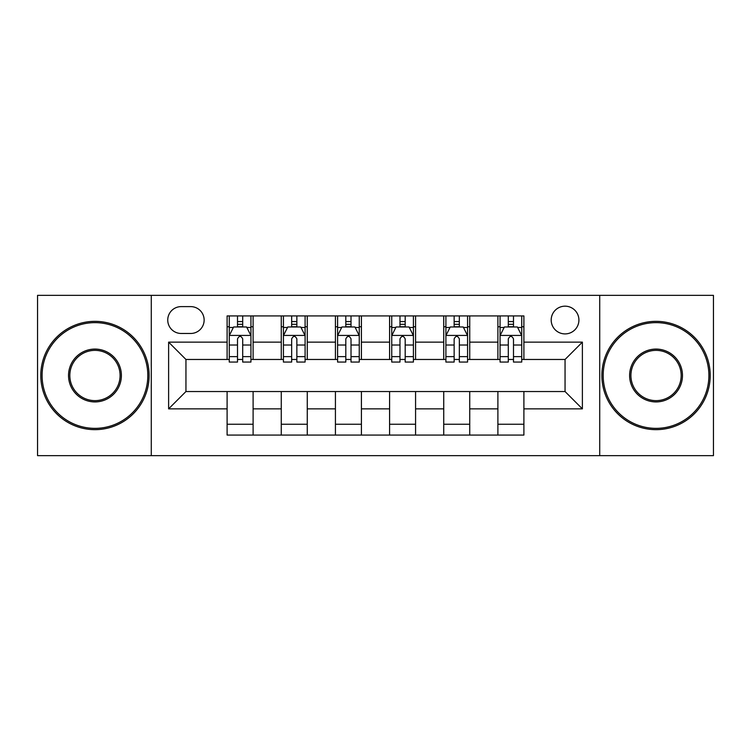 <?xml version="1.0" encoding="UTF-8"?>
<svg xmlns="http://www.w3.org/2000/svg" width="751" height="751" viewBox="0 0 751 751"><rect width="100%" height="100%" fill="white"/><g stroke="black" fill="none" stroke-linecap="round" stroke-linejoin="round"><path stroke-width="1.13" d="M565.052 306.173A13.865 13.865 0 0 0 551.187 320.039A13.865 13.865 0 0 0 565.052 333.904A13.865 13.865 0 0 0 578.918 320.039A13.865 13.865 0 0 0 565.052 306.173M599.72 455.65L713.45 455.65L713.45 295.35L599.72 295.35L599.72 455.65L151.28 455.65L151.28 295.35L37.55 295.35L37.55 455.65L151.28 455.65M181.179 333.472L190.707 333.472A13.434 13.434 0 0 0 204.141 320.039A13.434 13.434 0 0 0 190.707 306.615L181.179 306.615A13.434 13.434 0 0 0 167.745 320.039A13.434 13.434 0 0 0 181.179 333.472M599.72 295.35L151.28 295.35M227.102 408.863L168.618 408.863L168.618 342.137L227.102 342.137L227.102 359.466L185.948 359.466L185.948 391.534L227.102 391.534L227.102 435.073L523.898 435.073L523.898 391.534L565.052 391.534L565.052 359.466L523.898 359.466L523.898 342.137L582.382 342.137L582.382 408.863L523.898 408.863M523.898 342.137L523.898 315.927L227.102 315.927L227.102 342.137M497.894 315.927L497.894 359.466L500.063 359.466M508.296 359.466L513.496 359.466M521.729 359.466L523.898 359.466M497.894 359.466L467.573 359.466M443.738 315.927L443.738 359.466L445.906 359.466M454.139 359.466L459.34 359.466M443.738 359.466L413.407 359.466M389.581 315.927L389.581 359.466L391.75 359.466M399.983 359.466L405.183 359.466M389.581 359.466L359.25 359.466M335.425 315.927L335.425 359.466L337.593 359.466M345.817 359.466L351.017 359.466M335.425 359.466L305.094 359.466M281.268 315.927L281.268 359.466L283.427 359.466M291.66 359.466L296.861 359.466M281.268 359.466L250.937 359.466M227.102 359.466L229.271 359.466M237.504 359.466L242.704 359.466M227.102 391.534L253.106 391.534L253.106 435.073M523.898 391.534L253.106 391.534M253.106 315.927L253.106 359.466M227.102 326.76L229.271 326.76M237.504 326.76L242.704 326.76M250.937 326.76L253.106 326.76M227.102 424.24L253.106 424.24M281.268 391.534L281.268 435.073M307.262 315.927L307.262 359.466M281.268 326.76L283.427 326.76M291.66 326.76L296.861 326.76M305.094 326.76L307.262 326.76M307.262 391.534L307.262 435.073M281.268 424.24L307.262 424.24M335.425 391.534L335.425 435.073M361.419 391.534L361.419 435.073M335.425 424.24L361.419 424.24M361.419 315.927L361.419 359.466M335.425 326.76L337.593 326.76M345.817 326.76L351.017 326.76M359.25 326.76L361.419 326.76M389.581 391.534L389.581 435.073M415.575 391.534L415.575 435.073M389.581 424.24L415.575 424.24M415.575 315.927L415.575 359.466M389.581 326.76L391.75 326.76M399.983 326.76L405.183 326.76M413.407 326.76L415.575 326.76M443.738 391.534L443.738 435.073M469.732 391.534L469.732 435.073M443.738 424.24L469.732 424.24M469.732 315.927L469.732 359.466M443.738 326.76L445.906 326.76M454.139 326.76L459.34 326.76M467.573 326.76L469.732 326.76M497.894 391.534L497.894 435.073M497.894 424.24L523.898 424.24M497.894 326.76L500.063 326.76M508.296 326.76L513.496 326.76M521.729 326.76L523.898 326.76M185.948 359.466L168.618 342.137M185.948 391.534L168.618 408.863M582.382 342.137L565.052 359.466M582.382 408.863L565.052 391.534M242.704 321.559L237.504 321.559M250.937 356.641L242.704 356.641L242.704 362.066L250.937 362.066L250.937 335.641L246.6 326.976L233.608 326.976L229.271 335.641L229.271 362.066L237.504 362.066L237.504 356.641L229.271 356.641M229.271 335.641L229.271 315.927M250.937 335.641L250.937 315.927M237.504 326.976L237.504 315.927M242.704 315.927L242.704 326.976M242.704 356.641L242.704 338.889C240.968 335.547 239.24 335.547 237.504 338.889L237.504 356.641M296.861 321.559L291.66 321.559M305.094 356.641L296.861 356.641L296.861 362.066L305.094 362.066L305.094 335.641L300.757 326.976L287.764 326.976L283.427 335.641L283.427 362.066L291.66 362.066L291.66 356.641L283.427 356.641M283.427 335.641L283.427 315.927M305.094 335.641L305.094 315.927M291.66 326.976L291.66 315.927M296.861 315.927L296.861 326.976M296.861 356.641L296.861 338.889C295.134 335.547 293.397 335.547 291.66 338.889L291.66 356.641M351.017 321.559L345.817 321.559M359.25 356.641L351.017 356.641L351.017 362.066L359.25 362.066L359.25 335.641L354.923 326.976L341.921 326.976L337.593 335.641L337.593 362.066L345.817 362.066L345.817 356.641L337.593 356.641M337.593 335.641L337.593 315.927M359.25 335.641L359.25 315.927M345.817 326.976L345.817 315.927M351.017 315.927L351.017 326.976M351.017 356.641L351.017 338.889C349.29 335.547 347.553 335.547 345.817 338.889L345.817 356.641M405.183 321.559L399.983 321.559M413.407 356.641L405.183 356.641L405.183 362.066L413.407 362.066L413.407 335.641L409.079 326.976L396.077 326.976L391.75 335.641L391.75 362.066L399.983 362.066L399.983 356.641L391.75 356.641M391.75 335.641L391.75 315.927M413.407 335.641L413.407 315.927M399.983 326.976L399.983 315.927M405.183 315.927L405.183 326.976M405.183 356.641L405.183 338.889C403.447 335.547 401.719 335.547 399.983 338.889L399.983 356.641M459.34 321.559L454.139 321.559M467.573 356.641L459.34 356.641L459.34 362.066L467.573 362.066L467.573 335.641L463.236 326.976L450.243 326.976L445.906 335.641L445.906 362.066L454.139 362.066L454.139 356.641L445.906 356.641M445.906 335.641L445.906 315.927M467.573 335.641L467.573 315.927M454.139 326.976L454.139 315.927M459.34 315.927L459.34 326.976M459.34 356.641L459.34 338.889C457.603 335.547 455.876 335.547 454.139 338.889L454.139 356.641M94.955 322.639A52.861 52.861 0 0 0 42.103 375.5A52.861 52.861 0 0 0 94.955 428.361A52.861 52.861 0 0 0 147.816 375.5A52.861 52.861 0 0 0 94.955 322.639M94.955 429.656A54.156 54.156 0 0 1 40.798 375.5A54.156 54.156 0 0 1 94.955 321.344A54.156 54.156 0 0 1 149.12 375.5A54.156 54.156 0 0 1 94.955 429.656M94.955 349.074A26.426 26.426 0 0 1 121.39 375.5A26.426 26.426 0 0 1 94.955 401.926A26.426 26.426 0 0 1 68.529 375.5A26.426 26.426 0 0 1 94.955 349.074M94.955 400.63A25.13 25.13 0 0 0 120.085 375.5A25.13 25.13 0 0 0 94.955 350.37A25.13 25.13 0 0 0 69.824 375.5A25.13 25.13 0 0 0 94.955 400.63M656.045 322.639A52.861 52.861 0 0 0 603.184 375.5A52.861 52.861 0 0 0 656.045 428.361A52.861 52.861 0 0 0 708.897 375.5A52.861 52.861 0 0 0 656.045 322.639M656.045 429.656A54.156 54.156 0 0 1 601.88 375.5A54.156 54.156 0 0 1 656.045 321.344A54.156 54.156 0 0 1 710.202 375.5A54.156 54.156 0 0 1 656.045 429.656M656.045 349.074A26.426 26.426 0 0 1 682.471 375.5A26.426 26.426 0 0 1 656.045 401.926A26.426 26.426 0 0 1 629.61 375.5A26.426 26.426 0 0 1 656.045 349.074M656.045 400.63A25.13 25.13 0 0 0 681.176 375.5A25.13 25.13 0 0 0 656.045 350.37A25.13 25.13 0 0 0 630.915 375.5A25.13 25.13 0 0 0 656.045 400.63M513.496 321.559L508.296 321.559M521.729 356.641L513.496 356.641L513.496 362.066L521.729 362.066L521.729 335.641L517.392 326.976L504.4 326.976L500.063 335.641L500.063 362.066L508.296 362.066L508.296 356.641L500.063 356.641M500.063 335.641L500.063 315.927M521.729 335.641L521.729 315.927M508.296 326.976L508.296 315.927M513.496 315.927L513.496 326.976M513.496 356.641L513.496 338.889C511.769 335.547 510.032 335.547 508.296 338.889L508.296 356.641M281.268 408.863L253.106 408.863M281.268 342.137L253.106 342.137M335.425 342.137L307.262 342.137M335.425 408.863L307.262 408.863M389.581 342.137L361.419 342.137M389.581 408.863L361.419 408.863M443.738 342.137L415.575 342.137M443.738 408.863L415.575 408.863M497.894 342.137L469.732 342.137M497.894 408.863L469.732 408.863M250.825 335.425L229.384 335.425M229.271 327.492L233.345 327.492M246.863 327.492L250.937 327.492M237.504 345.019L229.271 345.019M250.937 345.019L242.704 345.019M242.704 324.319L237.504 324.319M304.981 335.425L283.54 335.425M283.427 327.492L287.502 327.492M301.02 327.492L305.094 327.492M291.66 345.019L283.427 345.019M305.094 345.019L296.861 345.019M296.861 324.319L291.66 324.319M359.147 335.425L337.697 335.425M337.593 327.492L341.658 327.492M355.176 327.492L359.25 327.492M345.817 345.019L337.593 345.019M359.25 345.019L351.017 345.019M351.017 324.319L345.817 324.319M413.303 335.425L391.853 335.425M391.75 327.492L395.824 327.492M409.342 327.492L413.407 327.492M399.983 345.019L391.75 345.019M413.407 345.019L405.183 345.019M405.183 324.319L399.983 324.319M467.46 335.425L446.019 335.425M445.906 327.492L449.98 327.492M463.498 327.492L467.573 327.492M454.139 345.019L445.906 345.019M467.573 345.019L459.34 345.019M459.34 324.319L454.139 324.319M521.616 335.425L500.175 335.425M500.063 327.492L504.137 327.492M517.655 327.492L521.729 327.492M508.296 345.019L500.063 345.019M521.729 345.019L513.496 345.019M513.496 324.319L508.296 324.319"/></g></svg>
